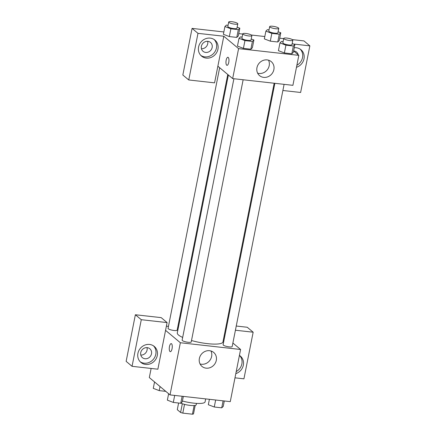 <?xml version="1.0" encoding="UTF-8"?>
<svg xmlns="http://www.w3.org/2000/svg" width="436" height="436" viewBox="0 0 436 436"><rect width="100%" height="100%" fill="white"/><g stroke="black" fill="none" stroke-linecap="round" stroke-linejoin="round"><path stroke-width="0.65" d="M194.151 405.54L192.434 414.2L182.798 413.121A8.676 1.864 11.2 0 1 180.602 412.467L177.289 409.693L178.607 403.011M192.434 414.2A8.676 1.864 11.2 0 0 193.508 413.911L195.197 405.393M196.511 403.387L196.249 404.722A9.27 1.995 -168.8 0 1 190.527 405.447A9.27 1.995 -168.8 0 1 180.826 403.191M184.532 404.374L182.798 413.121M182.33 403.736L180.602 412.467M182.422 401.022A17.38 3.739 11.2 0 0 205.084 401.861L205.672 398.891M232.884 343.023L240.596 349.481L230.268 401.643L170.024 394.907L149.319 377.565L151.129 368.447M172.056 348.735A4.055 1.444 96.4 0 1 170.312 351.678A4.055 1.444 96.4 0 1 169.326 347.487A4.055 1.444 96.4 0 1 171.212 343.617A4.055 1.444 96.4 0 1 172.056 348.735M157.876 369.205L167.102 322.586L141.286 319.702L132.054 366.316L157.876 369.205M240.596 349.481L180.357 342.74L170.024 394.907M180.357 342.74L165.566 330.357M171.217 343.617A4.055 1.444 -83.6 0 0 169.332 347.487A4.055 1.444 -83.6 0 0 170.312 351.678M145.624 364.431A10.426 9.483 -50.1 0 1 140.91 362.436A10.426 9.483 -50.1 0 1 140.332 348.353A10.426 9.483 -50.1 0 1 154.295 346.446A10.426 9.483 -50.1 0 1 156.399 358.163A10.426 9.483 -50.1 0 1 145.624 364.431M140.201 361.771A10.426 9.483 129.9 0 0 144.147 363.188A10.426 9.483 129.9 0 0 154.676 357.395A10.426 9.483 129.9 0 0 153.521 345.868M140.746 352.599A5.793 5.265 -50.1 0 1 144.436 348.075A5.793 5.265 -50.1 0 1 149.842 348.762A5.793 5.265 -50.1 0 1 151.499 353.803A5.793 5.265 -50.1 0 1 147.809 358.332A5.793 5.265 -50.1 0 1 142.403 357.645A5.793 5.265 -50.1 0 1 140.746 352.599M147.014 347.634A5.793 5.265 -50.1 0 1 147.063 350.086A5.793 5.265 -50.1 0 1 140.795 355.057M132.054 366.316L126.14 361.362L135.373 314.748L141.286 319.702M167.102 322.586L161.189 317.631L135.373 314.748M199.377 358.485A9.112 8.284 -50.1 0 1 205.182 351.362A9.112 8.284 -50.1 0 1 213.689 352.441A9.112 8.284 -50.1 0 1 214.19 364.747A9.112 8.284 -50.1 0 1 201.988 366.414A9.112 8.284 -50.1 0 1 199.377 358.485M200.059 363.967A9.112 8.284 129.9 0 0 209.514 360.834A9.112 8.284 129.9 0 0 210.942 350.975M239.424 355.395A10.426 9.483 -50.1 0 1 240.356 356.07A10.426 9.483 -50.1 0 1 243.201 365.75A10.426 9.483 -50.1 0 1 235.816 373.625M234.982 377.827L243.931 378.83L253.163 332.21L235.418 330.226M236.219 371.57A10.426 9.483 129.9 0 0 239.582 355.493M253.163 332.21L247.245 327.256L236.247 326.03M227.003 324.994L226.317 324.918M226.317 328.466L225.712 327.959M224.175 335.731L224.78 336.238M166.394 326.155L168.443 326.384M177.686 327.42L178.379 327.496M219.662 67.711L168.056 328.357A4.633 0.997 11.2 0 0 172.405 330.232A4.633 0.997 11.2 0 0 177.147 330.156L227.766 74.496M233.898 78.731L182.134 340.145A4.633 0.997 11.2 0 0 186.488 342.026A4.633 0.997 11.2 0 0 191.224 341.944L243.141 79.761M274.86 83.309L223.096 344.729A4.633 0.997 11.2 0 0 227.45 346.604A4.633 0.997 11.2 0 0 232.192 346.527L284.103 84.344M228.371 75.003L177.299 332.924A23.261 5.003 11.2 0 0 182.673 337.437M191.508 340.532A23.261 5.003 11.2 0 0 222.943 341.96L274.173 83.232M293.602 50.985L298.834 55.361L292.899 85.331L232.661 78.589L217.869 66.207L214.572 82.851L188.755 79.968L197.982 33.349L223.804 36.237L217.869 66.207M201.454 48.728A5.793 5.265 129.9 0 0 207.721 43.758A5.793 5.265 129.9 0 0 207.667 41.306M188.755 79.968L182.837 75.014L192.069 28.395L223.848 31.953M282.888 90.492L300.627 92.476L309.86 45.862L303.947 40.908L292.371 39.616M283.705 38.646L279.721 38.199M264.815 36.531L251.409 35.033M242.743 34.062L238.754 33.616M212.158 47.475A5.793 5.265 -50.1 0 1 208.463 52.004A5.793 5.265 -50.1 0 1 203.056 51.317A5.793 5.265 -50.1 0 1 201.399 46.271A5.793 5.265 -50.1 0 1 205.089 41.747A5.793 5.265 -50.1 0 1 210.495 42.434A5.793 5.265 -50.1 0 1 212.158 47.475M200.86 55.448A10.426 9.483 129.9 0 0 204.8 56.865A10.426 9.483 129.9 0 0 215.335 51.067A10.426 9.483 129.9 0 0 214.174 39.54M206.277 58.102A10.426 9.483 -50.1 0 1 201.563 56.108A10.426 9.483 -50.1 0 1 200.991 42.025A10.426 9.483 -50.1 0 1 214.948 40.117A10.426 9.483 -50.1 0 1 217.052 51.835A10.426 9.483 -50.1 0 1 206.277 58.102M293.613 50.925A5.793 5.265 -50.1 0 1 296.556 52.058A5.793 5.265 -50.1 0 1 298.208 54.838M296.878 65.247A10.426 9.483 129.9 0 0 300.235 49.164M294.245 47.742A10.426 9.483 -50.1 0 1 301.009 49.742A10.426 9.483 -50.1 0 1 303.859 59.427A10.426 9.483 -50.1 0 1 296.469 67.297M309.86 45.862L293.444 44.025M273.786 88.731L273.181 88.225M197.982 33.349L192.069 28.395M237.14 27.174L239.827 28.198L238.29 35.97L236.781 37.409L229.331 36.575L223.379 34.302M251.218 38.962L253.91 39.992L252.368 47.758L250.864 49.203L243.408 48.369L237.457 46.096L239.004 38.324L240.509 36.886L242.144 37.065M292.18 43.546L294.872 44.576L293.335 52.342L291.826 53.786L284.376 52.952L278.419 50.674M278.103 31.752L280.795 32.782L279.253 40.553L277.748 41.992L270.293 41.158L264.341 38.886L265.889 31.114L267.393 29.675L269.028 29.855M298.834 55.361L238.59 48.625L223.804 36.237M256.957 67.694A9.112 8.284 -50.1 0 1 262.761 60.571A9.112 8.284 -50.1 0 1 271.268 61.656A9.112 8.284 -50.1 0 1 271.77 73.962A9.112 8.284 -50.1 0 1 259.567 75.63A9.112 8.284 -50.1 0 1 256.957 67.694M238.59 48.625L232.661 78.589M257.638 73.183A9.112 8.284 129.9 0 0 267.094 70.049A9.112 8.284 129.9 0 0 268.522 60.19M228.753 62.381A4.055 1.444 96.4 0 1 227.009 65.329A4.055 1.444 96.4 0 1 226.022 61.138A4.055 1.444 96.4 0 1 227.914 57.269A4.055 1.444 96.4 0 1 228.753 62.381M227.914 57.269A4.055 1.444 -83.6 0 0 226.028 61.138A4.055 1.444 -83.6 0 0 227.014 65.329M294.872 44.576L293.363 46.014L285.912 45.181L279.967 42.908L281.476 41.464L283.111 41.649M283.754 38.401L282.871 42.837A4.633 0.997 11.2 0 0 287.226 44.717A4.633 0.997 11.2 0 0 291.967 44.641L292.845 40.199A4.633 0.997 11.2 0 0 292.6 39.78A4.633 0.997 11.2 0 0 287.646 38.172A4.633 0.997 11.2 0 0 283.754 38.401A4.633 0.997 11.2 0 0 288.103 40.276A4.633 0.997 11.2 0 0 292.845 40.199M279.967 42.908L278.43 50.674L284.376 52.952L291.826 53.786L293.363 46.014M285.912 45.181L284.376 52.952M253.91 39.992L252.4 41.431L244.95 40.597L239.004 38.324M242.787 33.817L241.909 38.259A4.633 0.997 11.2 0 0 246.264 40.134A4.633 0.997 11.2 0 0 251 40.058L251.883 35.621A4.633 0.997 11.2 0 0 251.637 35.202A4.633 0.997 11.2 0 0 246.683 33.588A4.633 0.997 11.2 0 0 242.787 33.817A4.633 0.997 11.2 0 0 247.141 35.698A4.633 0.997 11.2 0 0 251.883 35.621M252.4 41.431L250.864 49.203L243.408 48.369L237.462 46.096M244.95 40.597L243.408 48.369M280.795 32.782L279.285 34.221L271.83 33.392L265.889 31.114M269.671 26.607L268.794 31.049A4.633 0.997 11.2 0 0 273.149 32.923A4.633 0.997 11.2 0 0 277.885 32.847L278.762 28.411A4.633 0.997 11.2 0 0 278.522 27.991A4.633 0.997 11.2 0 0 273.563 26.383A4.633 0.997 11.2 0 0 269.671 26.607A4.633 0.997 11.2 0 0 274.026 28.487A4.633 0.997 11.2 0 0 278.762 28.411M279.285 34.221L277.748 41.992L270.293 41.158L264.347 38.886M271.83 33.392L270.293 41.158M239.827 28.198L238.323 29.643L230.867 28.809L224.922 26.536L226.431 25.092L228.066 25.277M228.709 22.029L227.832 26.465A4.633 0.997 11.2 0 0 232.181 28.345A4.633 0.997 11.2 0 0 236.922 28.269L237.8 23.827A4.633 0.997 11.2 0 0 237.56 23.408A4.633 0.997 11.2 0 0 232.601 21.8A4.633 0.997 11.2 0 0 228.709 22.029A4.633 0.997 11.2 0 0 233.064 23.904A4.633 0.997 11.2 0 0 237.8 23.827M224.922 26.536L223.385 34.302L229.331 36.575L236.781 37.409L238.323 29.643M230.867 28.809L229.331 36.575M224.3 400.978L223.232 406.396L221.722 407.834L214.267 407.001L208.326 404.728L209.394 399.311M223.107 400.842L221.722 407.834M215.651 400.008L214.267 407.001M183.338 396.395L182.264 401.812L180.76 403.256L173.305 402.423L167.359 400.144L168.628 393.735M182.144 396.264L180.76 403.256M174.689 395.43L173.305 402.423M165.794 391.365L159.227 390.629L153.281 388.356L154.551 381.947M160.034 386.541L159.227 390.629"/></g></svg>
